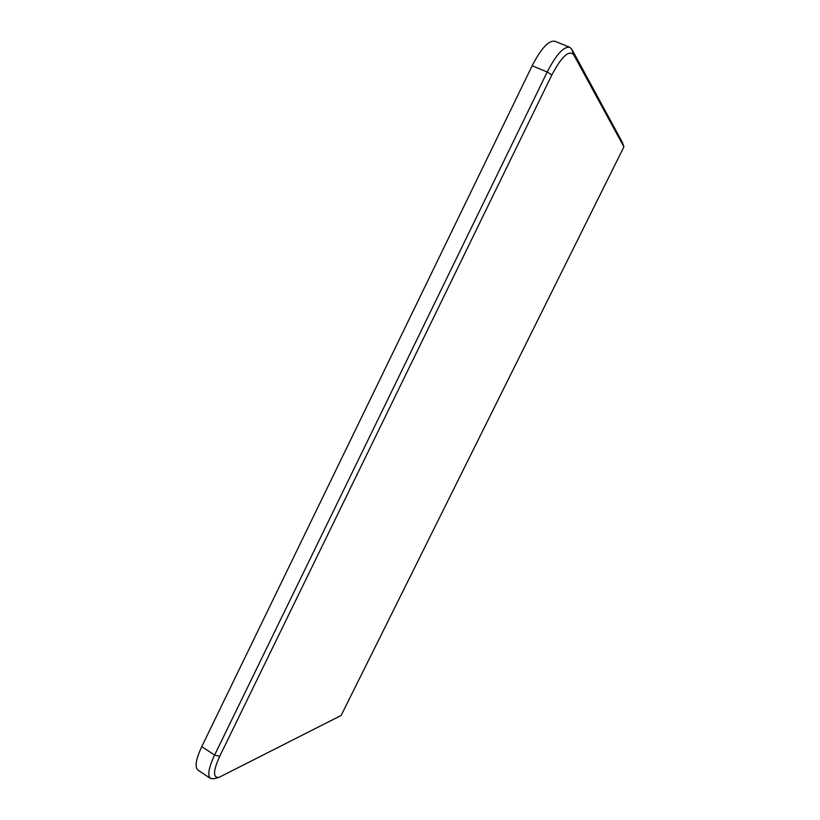 <?xml version="1.0" encoding="UTF-8"?>
<svg xmlns="http://www.w3.org/2000/svg" width="820" height="820" viewBox="0 0 820 820"><rect width="100%" height="100%" fill="white"/><g stroke="black" fill="none" stroke-linecap="round" stroke-linejoin="round"><path stroke-width="1.23" d="M214.204 778.713L210.514 778.477C207.296 775.587 208.659 767.786 214.604 755.066L547.196 72.006C556.237 54.499 563.76 46.258 569.787 47.304L571.909 49.364L622.472 142.577L623.918 146.852L573.713 54.755C569.008 49.651 561.71 56.385 551.839 74.968L219.709 756.306C213.067 771.005 212.841 778.026 219.022 777.37L341.14 715.46L623.918 146.852M551.839 74.968L547.196 72.006L532.159 65.754C541.149 48.308 548.754 40.149 554.955 41.266L569.787 47.304M210.514 778.477L197.938 770.062C194.596 767.1 195.877 759.269 201.771 746.579L214.604 755.066L219.709 756.306M532.159 65.754L201.771 746.579M571.909 49.364L573.713 54.755M219.022 777.37L213.969 778.785"/></g></svg>
